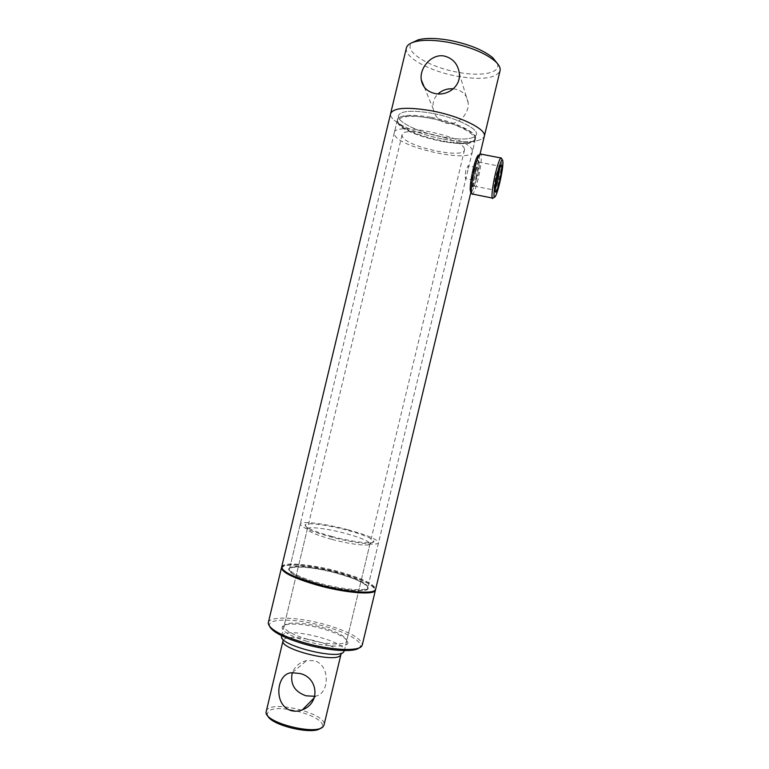 <?xml version="1.0" encoding="UTF-8"?>
<svg xmlns="http://www.w3.org/2000/svg" width="769" height="769" viewBox="0 0 769 769"><rect width="100%" height="100%" fill="white"/><g stroke="black" fill="none" stroke-linecap="round" stroke-linejoin="round"><path stroke-width="0.58" stroke-dasharray="3.85 2.88" d="M467.071 173.746L467.85 170.478C468.677 167.161 468.744 165.604 468.033 165.796L465.831 170.507C465.034 175.793 464.995 178.495 465.726 178.629L467.071 173.746M473.819 172.093L475.924 167.344C476.655 167.344 476.415 169.661 475.204 174.275L473.579 180.196C472.877 180.061 472.954 177.36 473.819 172.093M282.434 569.185L282.3 567.772C283.521 562.552 312.695 565.273 338.802 572.559C361.863 579.163 373.811 584.959 374.647 589.938L373.936 590.948M281.694 566.84L281.704 566.801C282.963 561.524 312.627 564.311 339.148 571.713C362.237 578.307 374.407 584.142 375.657 589.198M318.991 584.104C298.949 578.211 288.817 573.261 288.586 569.243C289.404 564.667 314.713 566.984 337.466 573.338C357.537 579.095 367.842 584.123 368.389 588.4C367.851 592.793 342.657 590.775 318.991 584.104M319.375 583.171C299.747 577.413 289.807 572.569 289.557 568.637L289.567 568.608C290.451 564.177 315.223 566.465 337.476 572.684C357.095 578.307 367.207 583.21 367.803 587.391L367.793 587.42C367.246 591.707 342.561 589.708 319.375 583.171M432.226 113.293C411.973 109.938 400.687 110.765 398.38 115.763C396.708 122.002 419.413 132.681 442.108 136.882C462.198 140.4 473.656 139.602 476.482 134.517C478.481 128.663 455.969 117.599 432.226 113.293C455.969 117.599 478.481 128.663 476.482 134.517C473.656 139.602 462.198 140.4 442.108 136.882C419.413 132.681 396.708 122.002 398.38 115.763C400.687 110.765 411.973 109.938 432.226 113.293M443.021 139.054C466.658 143.226 480.404 142.371 484.268 136.498C480.404 142.371 466.658 143.226 443.021 139.054C415.904 134.027 388.624 121.252 390.594 113.706C388.624 121.252 415.904 134.027 443.021 139.054M314.829 696.31L315.963 696.022C329.382 693.725 330.535 664.935 314.434 660.763L306.754 660.494C299.939 662.128 295.104 666.214 292.249 672.76L306.754 660.494M464.389 148.734C462.582 138.718 401.735 125.318 402.043 134.95L402.418 136.709C406.878 146.985 463.967 159.231 464.514 149.945L464.389 148.734M281.656 636.03L282.79 634.617C291.364 627.475 347.213 642.173 344.291 650.882M281.598 636.299L282.982 640.904L284.069 639.318C292.057 632.474 344.464 646.431 340.936 654.534L340.484 655.332M267.574 715.516L267.218 714.314L268.352 711.45C277.023 702.184 330.036 717.9 321.49 727.339L320.76 728.07M266.093 711.162L267.228 709.431C275.658 700.396 327.373 714.363 324.057 724.859M475.252 137.689C473.56 124.645 396.881 107.775 397.256 120.445L397.736 122.829C403.581 136.248 474.396 151.31 475.357 139.199L475.252 137.689M472.233 150.253C470.407 137.776 393.747 120.839 394.257 132.941L394.757 135.219C400.736 148.1 471.532 163.249 472.358 151.695L472.233 150.253M499.86 167.296L499.014 166.354L496.101 175.169C494.083 184.329 493.535 189.376 494.448 190.289L495.207 189.232M476.001 177.158C478.222 167.046 478.731 161.327 477.559 160C476.501 160.529 475.184 163.98 473.598 170.343C471.07 182.349 470.743 187.905 472.618 187.021L476.001 177.158M475.329 171.064C476.569 166.056 477.655 163.057 478.578 162.067L478.808 161.942C479.846 163.095 479.375 168.142 477.424 177.072L474.175 186.079C472.848 185.858 473.233 180.859 475.329 171.064M492.247 198.037L493.39 197.796C494.794 195.528 496.418 190.606 498.264 183.041C500.879 171.65 502.032 163.576 501.734 158.818M478.693 155.059C480.067 157.482 479.318 165.239 476.424 178.331C474.29 186.915 472.493 191.596 471.041 192.375L472.675 194.096C474.233 192.394 476.049 187.367 478.107 179.033C480.952 166.383 481.903 158.078 480.981 154.108M281.617 567.339C283.723 562.35 312.916 565.196 338.966 572.463C361.411 578.865 373.58 584.594 375.493 589.669M268.314 622.525C269.813 615.604 299.852 617.151 326.383 624.87C349.414 631.762 361.382 638.414 362.314 644.816M269.717 626.581L269.41 624.995C269.39 617.69 299.218 618.92 325.672 626.639C346.963 632.589 363.103 641.702 360.094 646.767L359.219 647.806M306.764 641.269C289.577 635.915 281.416 631.099 282.281 626.831C284.251 622.4 304.697 623.553 322.836 628.84C338.581 633.569 346.944 638.155 347.915 642.586C348.309 647.7 326.825 647.19 306.764 641.269M307.562 639.337C291.855 634.492 284.021 630.042 284.069 626.004L284.213 625.649C286.049 621.448 305.533 622.563 322.836 627.6C337.86 632.108 345.819 636.463 346.723 640.654L346.656 641.029C346.031 645.499 326.027 644.778 307.562 639.337M331.583 539.3C315.78 534.859 307.725 531.389 307.398 528.889L307.494 528.707C308.83 526.236 328.027 528.707 345.454 533.417C360.603 537.598 368.784 541.03 369.995 543.712L369.966 543.914C369.764 546.624 350.135 544.356 331.583 539.3M331.622 536.378C313.541 531.292 304.707 527.438 305.13 524.823C306.658 522.189 327.729 524.958 346.829 530.11C363.458 534.686 372.465 538.415 373.869 541.328C374.734 544.577 352.721 542.116 331.622 536.378M347.799 529.716C367.457 535.128 377.694 539.473 378.521 542.731C378.329 546.048 353.807 543.174 330.507 536.839C310.743 531.292 300.669 526.996 300.294 523.958C300.929 520.584 325.489 523.699 347.799 529.716M337.293 573.434C356.912 579.067 367.015 583.979 367.62 588.17C367.178 592.514 342.436 590.544 319.183 583.988C299.477 578.192 289.538 573.328 289.375 569.387C290.269 564.946 315.04 567.214 337.293 573.434M453.258 88.848L455.017 89.089C462.842 90.848 467.235 95.462 468.177 102.921C469.234 113.86 457.911 125.876 446.779 123.396C439.349 121.444 434.812 116.58 433.178 108.804C432.38 102.911 433.995 97.942 438.042 93.914M440.935 141.179C453.604 143.553 463.246 143.976 469.878 142.438C485.374 139.285 461.89 123.934 431.169 118.407C406.195 113.485 390.979 117.888 401.043 125.914C409.406 132.287 422.71 137.382 440.935 141.179M431.255 117.34C454.998 121.665 477.52 132.662 475.54 138.42C475.204 139.977 473.598 141.15 470.734 141.919C463.967 143.486 454.123 143.063 441.214 140.64C422.623 136.776 409.06 131.576 400.524 125.059C398.198 123.05 397.169 121.252 397.438 119.666C399.736 114.744 411.002 113.966 431.255 117.34M497.226 63.289C501.609 72.834 482.038 76.852 458.459 72.373C429.112 67.461 401.754 50.639 412.309 42.564M406.359 48.101C403.936 57.502 430.861 71.728 458.064 76.41C481.779 80.226 495.755 78.409 499.994 70.95M475.924 167.344L468.033 165.796M374.647 589.938L375.618 589.352M397.438 119.666L289.567 568.608L288.586 569.243M480.106 153.877L475.204 174.275M474.723 176.303L470.868 192.365M475.54 138.42L467.85 170.478M466.37 176.639L367.803 587.391M367.793 587.42L368.389 588.4M282.3 567.772L281.704 566.801M473.579 180.196L465.726 178.629M402.043 134.95L281.723 635.742M267.218 714.314L266.016 712.44M397.256 120.445L394.257 132.941M475.357 139.199L472.358 151.695M321.49 727.339L323.413 726.224M340.84 654.794L344.156 651.314M464.514 149.945L344.358 650.593M314.415 697.598L315.963 696.022M499.014 166.354L500.888 165.075M478.808 161.942L477.559 160M478.578 162.067L499.216 166.104M495.246 196.556L494.438 197.095M474.175 186.079L494.621 190.174M474.435 185.781L472.618 187.021M494.448 190.289L495.226 191.51M360.094 646.767L362.036 645.604M284.213 625.649L282.281 626.831M307.398 528.889L284.069 626.004M307.494 528.707L305.13 524.823M378.521 542.731L367.62 588.17M300.294 523.958L289.375 569.387M369.995 543.712L373.869 541.328M369.966 543.914L346.656 641.029M346.723 640.654L347.915 642.586M269.41 624.995L268.208 623.082M424.296 87.166L433.178 108.804M469.878 142.438L470.734 141.919M401.043 125.914L400.524 125.059M459.343 73.363L468.177 102.921"/><path stroke-width="1.15" d="M373.936 590.948C370.129 594.841 342.676 592.13 317.414 585.017C297.017 579.105 285.357 573.828 282.434 569.185M375.657 589.198L375.608 589.39C375.137 594.562 345.444 592.226 317.414 584.315C293.748 577.346 281.839 571.53 281.694 566.84L390.594 113.706C393.305 107.718 406.82 106.718 431.149 110.726C406.82 106.718 393.305 107.718 390.594 113.706M484.268 136.498L484.335 136.219C486.777 129.24 459.775 115.908 431.149 110.726C459.775 115.908 486.777 129.24 484.335 136.219L484.268 136.498M292.268 672.76C276.436 672.394 272.87 704.99 290.951 710.556C294.758 711.623 298.564 711.383 302.39 709.854C321 702.799 317.876 677.201 299.852 673.5L292.268 672.76C289.961 684.064 294.556 691.735 306.024 695.801L314.829 696.31M344.291 650.882L343.58 652.102C337.553 660.177 278.234 645.008 281.598 636.299L281.723 635.742M340.484 655.332L340.302 655.524C334.611 663.089 279.945 649.103 282.982 640.904M320.76 728.07C313.56 735.472 270.65 725.34 267.574 715.516M324.057 724.859L323.297 726.359C317.453 735.779 265.67 723.196 266.016 712.44L282.982 640.885M497.601 175.082L500.888 165.075C502.455 164.451 501.965 170.026 499.408 181.801C497.87 188.04 496.63 191.51 495.697 192.231C494.669 191.202 495.303 185.492 497.601 175.082M495.207 189.232L497.735 181.109L499.86 167.296M497.264 173.842C494.015 187.146 492.891 200.43 495.246 196.556C496.524 194.47 498.014 189.943 499.725 182.964C502.82 169.017 503.676 161.269 502.311 159.702C501.061 160.615 499.379 165.325 497.264 173.842M501.734 158.818L500.744 157.953C499.35 159.635 497.61 164.691 495.534 173.112C492.208 186.752 490.882 200.786 493.054 198.2M480.981 154.108L479.587 154.444C478.087 156.722 476.424 161.567 474.608 168.988C471.32 184.108 470.541 192.548 472.281 194.297M478.693 155.059L477.741 155.722C476.357 157.818 474.819 162.278 473.146 169.084C470.128 182.974 469.426 190.741 471.041 192.375M375.493 589.669L375.426 590.179C374.945 595.369 345.243 593.053 317.213 585.132C293.556 578.163 281.646 572.328 281.502 567.628L281.617 567.339M362.314 644.816L362.036 645.604C359.825 651.747 330.478 650.478 303.438 642.509C280.82 635.53 269.073 629.052 268.208 623.082L281.454 567.82M359.219 647.806C354.413 652.66 327.661 650.939 303.457 643.826C284.078 637.934 272.832 632.185 269.717 626.581M438.042 93.914C442.3 90.098 447.375 88.406 453.258 88.848M435.264 93.587C427.276 91.79 422.614 87.205 421.287 79.822C419.326 67.989 431.572 53.407 444.28 56.041C452.97 58.348 457.988 64.115 459.343 73.363C460.881 86.484 447.481 96.183 435.264 93.587M412.309 42.564L418.403 39.757C425.939 37.892 436.071 38.027 448.779 40.161C468.215 43.948 482.826 49.754 492.621 57.579L497.226 63.289M499.994 70.95L500.081 70.604C500.638 67.72 498.841 64.461 494.698 60.828C484.21 52.465 468.513 46.246 447.616 42.17C433.956 39.873 423.094 39.719 415.039 41.699C409.867 43.093 406.974 45.236 406.359 48.101L390.652 113.437M500.081 70.604L480.106 153.877M470.868 192.365L375.608 589.39M340.83 654.977L324.009 725.061M302.39 709.854L314.415 697.598M494.438 197.095L493.39 197.796M472.675 194.096L492.247 198.037M477.741 155.722L479.587 154.444M480.039 153.925L500.744 157.953M502.311 159.702L501.042 157.751M495.226 191.51L495.697 192.231M375.426 590.179L362.247 645.076M421.287 79.822L424.296 87.166M492.621 57.579L494.698 60.828M418.403 39.757L415.039 41.699"/></g></svg>
